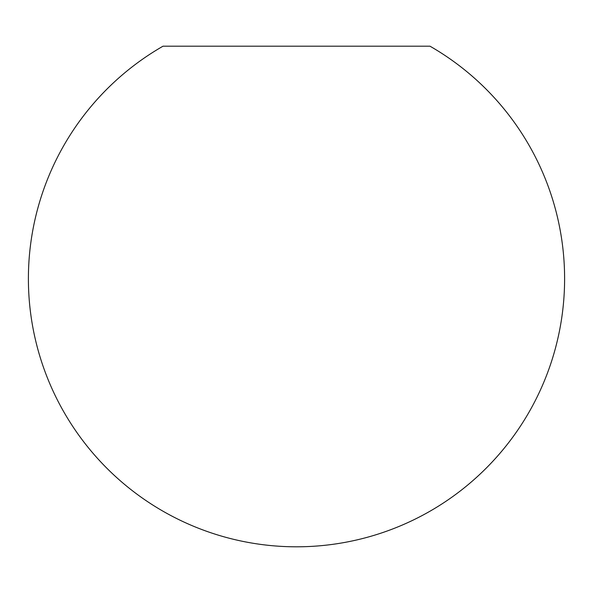 <?xml version="1.0" encoding="UTF-8"?>
<svg xmlns="http://www.w3.org/2000/svg" width="593" height="593" viewBox="0 0 593 593"><rect width="100%" height="100%" fill="white"/><g stroke="black" fill="none" stroke-linecap="round" stroke-linejoin="round"><path stroke-width="0.89" d="M163.008 46.195L429.992 46.195A268.103 268.103 0 0 1 296.5 546.805A268.103 268.103 0 0 1 163.008 46.195"/></g></svg>
